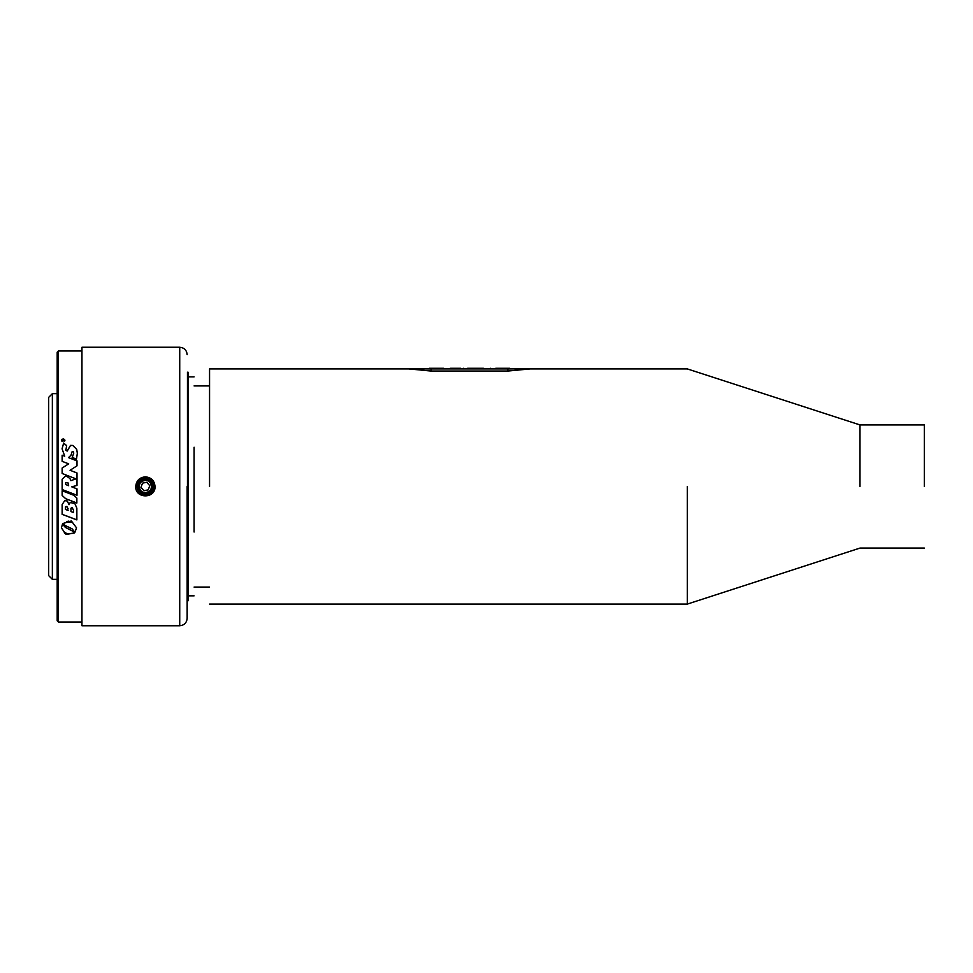 <?xml version="1.0" encoding="UTF-8"?>
<svg xmlns="http://www.w3.org/2000/svg" width="973" height="973" viewBox="0 0 973 973"><rect width="100%" height="100%" fill="white"/><g stroke="black" fill="none" stroke-linecap="round" stroke-linejoin="round"><path stroke-width="1.46" d="M48.65 575.615L48.65 397.385L48.65 575.615L52.36 579.336L52.36 393.664L52.36 579.336L57.188 579.336M209.56 385.928L194.089 385.928M81.951 350.973L58.429 350.973L58.429 622.027L57.188 620.798L57.188 352.202L57.188 486.5M63.233 438.689L64.936 440.283L61.53 440.283L63.233 438.689M74.264 533.009L66.03 534.469L61.384 527.865L62.54 524.033L65.325 527.39L73.109 531.367L74.264 533.009M74.885 532.365L72.124 528.923L64.717 525.323L62.892 523.535L71.357 520.956L76.551 527.865L74.885 532.365L76.551 527.828M76.855 502.992L65.763 498.723L62.138 495.464L62.138 490.769L73.814 495.293L76.855 498.067L76.855 503.029L65.763 498.748L62.138 495.439M67.246 500.973L69.047 504.695L70.214 502.482L74.872 503.613L76.855 508.21L76.855 519.91L62.138 514.352L62.138 504.525L64.717 500.694L67.246 500.973M77.001 472.963L77.001 485.43L71.747 486.841L77.001 488.884L77.001 495.281L62.138 489.528L62.138 479.263L65.836 475.748L69.922 478.473L70.871 480.65L75.955 478.838L62.138 473.486L62.138 468.037L68.669 463.829L62.138 461.348L62.138 455.206L64.717 456.179L62.077 448.808L63.646 443.056L66.638 445.61L65.872 450.414L67.246 450.986L70.518 445.379L72.866 445.452L76.721 449.319L77.329 453.26L76.49 459.086L72.172 457.444L73.717 453.26L73.559 451.886L72.16 451.594L71.005 455.169L68.524 457.626L77.001 460.849L77.001 465.824L70.056 470.287L77.001 472.963M65.811 449.356L65.872 450.475L67.246 451.046L70.518 445.452L72.866 445.525L76.721 449.392L77.329 453.321M77.354 452.615L77.329 453.26M64.06 439.881L62.527 440.149L62.527 440.915M64.06 440.915L62.527 440.842L64.06 439.565L63.379 440.635M61.591 440.283L64.875 440.283L63.233 438.738L61.591 440.283L61.992 441.365M64.473 441.365L64.875 440.283M64.522 439.334L64.936 440.319M61.53 440.319L61.944 439.334M67.173 533.958L64.206 531.939L64.461 533.204L67.234 533.812L64.206 532.024L64.461 533.204M74.228 532.949L66.018 534.372L61.384 527.828M71.455 521.942L68.402 521.151L66.48 521.893L71.455 522.063L68.402 521.212M68.402 521.151L66.711 521.686M62.892 523.462L64.717 525.25L72.124 528.838L74.885 532.28M70.932 508.259L70.932 511.543L73.547 512.54L73.547 510.205L72.051 507.541L70.932 508.259L72.051 507.541M72.051 507.505L73.547 510.205M65.434 506.897L65.434 509.438L68.098 510.46L66.796 506.447L65.434 506.897L66.796 506.447M66.796 506.41L68.098 508.757M76.855 519.85L62.138 514.303M65.665 484.53L68.633 485.685L68.001 482.803L65.665 482.596L65.665 484.53L68.633 485.685M70.056 470.287L77.001 472.987M68.524 457.626L77.001 460.886M72.16 451.654L71.005 455.23M72.209 457.456L73.717 453.296M65.811 449.38L65.872 450.475M62.077 448.833L63.646 443.141L66.638 445.683M62.138 455.267L64.717 456.179M62.138 468.062L68.669 463.829M62.138 479.275L65.836 475.761L69.922 478.485L70.871 480.662L75.955 478.838M73.011 486.5L71.747 486.841M154.306 482.827L155.035 486.512C155.619 498.954 135.138 498.954 135.721 486.5C136.305 480.638 139.516 477.415 145.378 476.843C151.241 477.415 154.464 480.638 155.035 486.5M179.725 625.748L179.725 347.252L81.951 347.252L81.951 625.748L179.725 625.748C184.225 625.298 186.707 622.817 187.157 618.317L187.157 486.5M187.461 600.755L187.461 372.245L187.461 600.803L188.081 600.803L188.081 372.245L188.081 600.755M194.089 532.036L194.089 447.227M144.089 479.227C134.639 480.492 137.363 495.829 146.668 493.773C156.118 492.508 153.393 477.171 144.089 479.227M143.895 478.096C154.646 475.712 157.796 493.445 146.874 494.904C136.111 497.288 132.96 479.555 143.895 478.096M146.887 482.328L142.532 483.107L141.012 487.278L143.87 490.672L148.237 489.893L149.745 485.722L146.887 482.328M144.308 480.431C152.08 478.704 154.342 491.523 146.461 492.569C138.689 494.296 136.415 481.477 144.308 480.431M463.525 368.913L463.525 368.293L460.849 368.913M450.438 368.913L450.438 368.293L460.849 368.293M447.921 368.913L450.438 368.293M483.435 368.913L483.435 368.293L467.599 368.293L467.599 368.913M465.982 368.913L467.599 368.293M509.718 368.913L509.718 368.293L495.719 368.293L495.719 368.913M494.758 368.913L495.719 368.293M490.696 368.913L490.696 368.293L488.081 368.913M443.676 368.913L443.676 368.293L444.418 368.913M429.288 368.913L429.288 368.293L443.676 368.293M428.679 368.913L429.288 368.293M408.83 368.913L530.127 368.913L507.845 371.041L431.112 371.041L408.83 368.913L209.56 368.913M209.56 486.5L209.56 368.913L209.56 486.5M687.327 486.5L687.327 604.087L687.327 486.5M924.35 486.5L924.35 424.921L924.35 486.5M859.986 486.5L859.986 424.921L859.986 486.5M474.666 368.913L474.666 368.293M502.287 368.913L502.287 368.293M436.719 368.913L436.719 368.293M507.845 368.913L507.845 371.041M431.112 368.913L431.112 371.041M48.65 397.385L52.36 393.664L57.188 393.664M209.56 587.072L194.089 587.072M81.951 622.027L58.429 622.027M179.725 347.252C184.225 347.702 186.707 350.183 187.157 354.683M58.429 350.973L57.188 352.202M187.461 372.197L188.081 372.197M194.089 595.841L188.081 595.841M194.089 376.879L188.081 376.879M139.309 487.582C140.331 495.476 153.199 493.189 151.447 485.418C150.426 477.524 137.558 479.811 139.309 487.582M209.56 604.087L687.327 604.087L859.986 548.079L924.35 548.079M924.35 424.921L859.986 424.921L687.327 368.913L530.127 368.913"/></g></svg>
